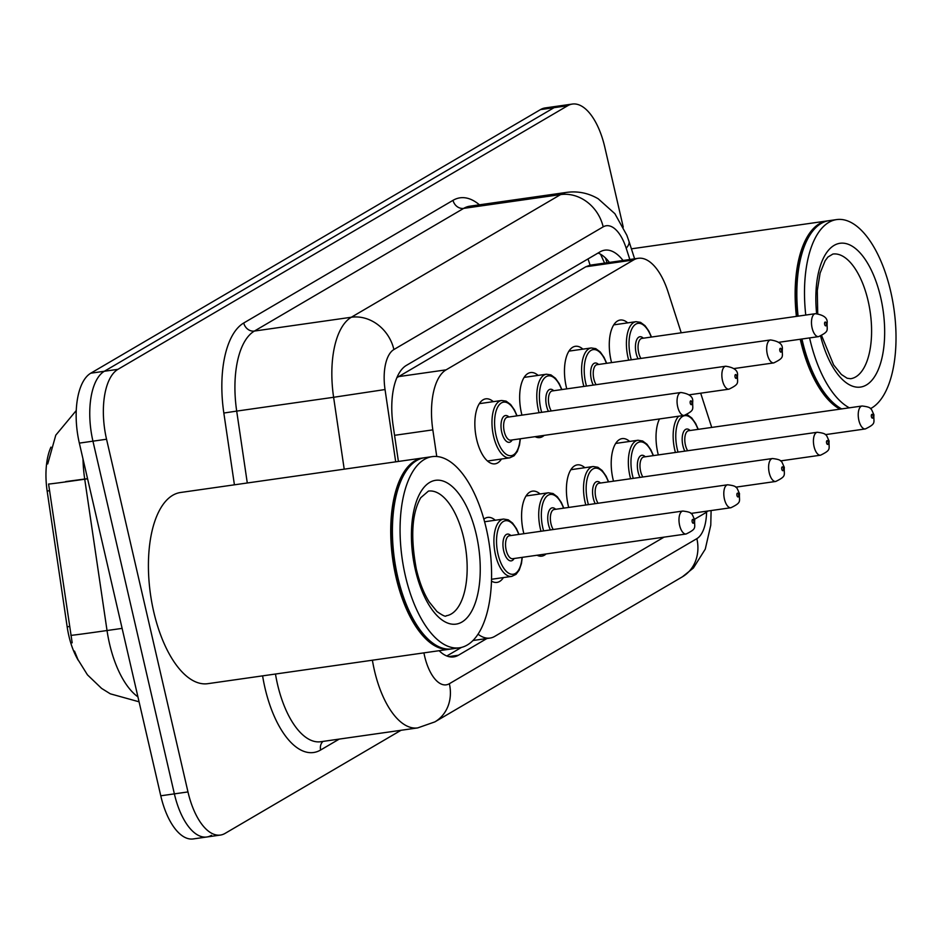 <?xml version="1.0" encoding="UTF-8"?>
<svg xmlns="http://www.w3.org/2000/svg" width="943" height="943" viewBox="0 0 943 943"><rect width="100%" height="100%" fill="white"/><g stroke="black" fill="none" stroke-linecap="round" stroke-linejoin="round"><path stroke-width="1.41" d="M611.571 362.607A32.828 15.005 -98.1 0 1 611.076 360.603A32.828 15.005 -98.1 0 1 620.199 320.042A32.828 15.005 -98.1 0 1 627.732 322.871M566.767 388.87A32.828 15.005 -98.1 0 1 566.271 386.866A32.828 15.005 -98.1 0 1 575.383 346.305A32.828 15.005 -98.1 0 1 582.915 349.134M521.951 415.132A32.828 15.005 -98.1 0 1 521.455 413.128A32.828 15.005 -98.1 0 1 530.579 372.568A32.828 15.005 -98.1 0 1 538.111 375.397M501.476 459.017A32.828 15.005 -98.1 0 1 495.028 463.838A32.828 15.005 -98.1 0 1 476.651 439.403A32.828 15.005 -98.1 0 1 485.763 398.842A32.828 15.005 -98.1 0 1 493.295 401.659M658.32 454.915A32.828 15.005 -98.1 0 1 657.825 452.911A32.828 15.005 -98.1 0 1 659.499 418.94M613.504 481.178A32.828 15.005 -98.1 0 1 613.009 479.174A32.828 15.005 -98.1 0 1 622.132 438.613A32.828 15.005 -98.1 0 1 629.665 441.442M568.7 507.44A32.828 15.005 -98.1 0 1 568.205 505.436A32.828 15.005 -98.1 0 1 577.316 464.875A32.828 15.005 -98.1 0 1 584.86 467.704M523.884 533.703A32.828 15.005 -98.1 0 1 523.389 531.699A32.828 15.005 -98.1 0 1 532.512 491.138A32.828 15.005 -98.1 0 1 540.044 493.967M483.877 519.169A32.828 15.005 -98.1 0 1 487.696 517.401A32.828 15.005 -98.1 0 1 495.24 520.23M50.946 447.135A52.136 23.834 81.9 0 0 47.15 491.044L67.165 626.836A52.136 23.834 81.9 0 0 68.839 635.735A52.136 23.834 81.9 0 0 78.422 660.571M681.223 332.808L668.08 291.976A57.936 26.487 81.9 0 0 638.234 258.299L590.047 265.183L585.827 266.775L396.862 377.66M478.054 634.191A57.936 26.487 81.9 0 0 490.006 638.069A57.936 26.487 81.9 0 0 494.686 636.407L664.049 537.133M638.234 258.299A57.936 26.487 81.9 0 0 633.555 259.973L446.098 369.845A57.936 26.487 81.9 0 0 432.825 429.867L436.75 456.495M711.717 427.427L700.684 393.196M694.543 519.263L704.963 513.157A57.936 26.487 81.9 0 0 707.804 511.023M544.146 435.383A32.828 15.005 -98.1 0 1 539.832 437.576A32.828 15.005 -98.1 0 1 535.094 436.668M546.08 553.954A32.828 15.005 -98.1 0 1 541.777 556.146A32.828 15.005 -98.1 0 1 537.027 555.238M503.409 577.587A32.828 15.005 -98.1 0 1 496.961 582.409A32.828 15.005 -98.1 0 1 491.492 581.1M82.996 458.935A77.243 35.304 81.9 0 0 84.729 479.221A67.59 0.625 171.6 0 1 48.588 484.03L72.175 642.82M400.999 730.295L225.094 833.388A57.936 26.487 -98.1 0 1 220.414 835.062A57.936 26.487 -98.1 0 1 187.975 791.931L106.547 439.238A57.936 26.487 -98.1 0 1 117.958 369.326L567.674 105.734L554.071 107.667A57.936 26.487 -98.1 0 1 558.751 106.005A57.936 26.487 -98.1 0 0 554.071 107.667L104.355 371.259L554.071 107.667L540.469 109.612A57.936 26.487 -98.1 0 1 545.148 107.938L572.366 104.06A57.936 26.487 -98.1 0 1 604.805 147.202L623.252 227.145M106.547 439.238L92.944 441.171A57.936 26.487 -98.1 0 1 104.355 371.259A57.936 26.487 -98.1 0 0 92.944 441.171L174.372 793.865L92.944 441.171L79.342 443.116A57.936 26.487 -98.1 0 1 90.752 373.204L540.469 109.612M211.491 835.333A57.936 26.487 -98.1 0 1 206.812 836.995A57.936 26.487 -98.1 0 1 174.372 793.865A57.936 26.487 -98.1 0 0 206.812 836.995L193.209 838.94A57.936 26.487 -98.1 0 1 160.77 795.798L79.342 443.116M439.108 650.705A57.936 26.487 81.9 0 0 453.701 656.906A57.936 26.487 81.9 0 0 458.392 655.244L486.93 638.505M567.674 105.734A57.936 26.487 -98.1 0 1 572.366 104.06M623.028 260.468A57.936 26.487 81.9 0 0 604.805 250.166A57.936 26.487 81.9 0 0 600.125 251.828L406.374 365.401A57.936 26.487 81.9 0 0 393.101 425.423L398.406 461.445M473.327 640.45L472.679 640.827M461.422 647.428L446.817 655.986M598.098 253.019A57.936 26.487 -98.1 0 1 609.426 262.413M450.954 649.008A96.551 44.132 -98.1 0 1 450.106 649.138A96.551 44.132 -98.1 0 1 396.036 577.257A96.551 44.132 -98.1 0 1 422.853 457.968A96.551 44.132 -98.1 0 1 423.713 457.862M450.106 649.138L207.802 683.675A96.551 44.132 -98.1 0 1 153.733 611.783A96.551 44.132 -98.1 0 1 180.549 492.494L422.853 457.968M427.038 638.14A95.585 43.696 -98.1 0 1 426.672 637.774A95.585 43.696 -98.1 0 1 397.286 576.904A95.585 43.696 -98.1 0 1 403.533 475.425A95.585 43.696 -98.1 0 1 403.781 474.966M459.453 647.806L451.803 648.902A96.551 44.132 -98.1 0 1 427.415 638.505A96.551 44.132 -98.1 0 1 397.734 577.01A96.551 44.132 -98.1 0 1 404.04 474.506A96.551 44.132 -98.1 0 1 424.562 457.72L432.212 456.636A96.551 44.132 -98.1 0 1 486.27 528.516A96.551 44.132 -98.1 0 1 459.453 647.806A96.551 44.132 -98.1 0 1 405.384 575.925A96.551 44.132 -98.1 0 1 432.212 456.636M839.977 409.144A96.551 44.132 -98.1 0 1 800.466 340.211A96.551 44.132 -98.1 0 1 800.242 339.244M831.467 401.093A95.585 43.696 -98.1 0 1 831.089 400.74A95.585 43.696 -98.1 0 1 801.715 339.857A95.585 43.696 -98.1 0 1 801.538 339.067M841.675 408.908A96.551 44.132 -98.1 0 1 831.832 401.47A96.551 44.132 -98.1 0 1 802.163 339.975A96.551 44.132 -98.1 0 1 801.939 339.009M805.758 315.056A96.551 44.132 -98.1 0 1 836.63 219.589A96.551 44.132 -98.1 0 1 890.699 291.47A96.551 44.132 -98.1 0 1 870.472 408.649M849.325 407.812A96.551 44.132 -98.1 0 1 809.813 338.879A96.551 44.132 -98.1 0 1 809.589 337.912M798.108 316.153A96.551 44.132 -98.1 0 1 808.457 237.471A96.551 44.132 -98.1 0 1 828.98 220.674L836.63 219.589M797.695 316.2A95.585 43.696 -98.1 0 1 807.951 238.379A95.585 43.696 -98.1 0 1 808.21 237.919M796.399 316.388A96.551 44.132 -98.1 0 1 827.282 220.921A96.551 44.132 -98.1 0 1 828.131 220.815M67.165 626.836L69.629 626.482M47.15 491.044L49.614 490.69M587.961 258.96A57.936 50.651 59.6 0 1 590.047 265.183M394.551 435.324L432.825 429.867M398.37 376.646L446.098 369.845M585.827 266.775L633.555 259.973M87.581 478.808L84.729 479.221L107.03 630.525A77.243 35.304 81.9 0 0 109.518 643.704A77.243 35.304 81.9 0 0 137.926 696.853M70.855 635.346A67.59 0.625 171.6 0 0 107.03 630.525L122.118 628.38M87.546 478.655L65.68 481.59M160.77 795.798L187.975 791.931M90.752 373.204L117.958 369.326M448.738 656.611L458.392 655.244M423.926 652.874A38.628 17.658 81.9 0 0 424.598 656.08A38.628 17.658 81.9 0 0 449.351 683.722L696.853 538.653A38.628 17.658 81.9 0 0 706.578 512.073M449.351 683.722A38.628 33.759 -120.4 0 1 434.864 721.89L417.666 727.913A77.243 35.304 -98.1 0 1 374.418 670.402A77.243 35.304 -98.1 0 1 372.402 660.218M339.244 739.088L320.632 750.003A9.654 8.44 59.6 0 1 322.966 741.41M320.632 750.003A86.897 39.724 -98.1 0 1 264.948 687.801A86.897 39.724 -98.1 0 1 262.602 675.86M275.474 674.033A77.243 35.304 81.9 0 0 277.49 684.217A77.243 35.304 81.9 0 0 320.75 741.728L417.666 727.913M234.418 484.82L223.833 413.034A86.897 39.724 -98.1 0 1 243.742 322.989L453.029 200.329A86.897 39.724 -98.1 0 1 479.433 204.82M344.207 469.166L333.61 397.286L236.693 411.101L247.29 482.981M629.83 259.502L626.187 248.198A38.628 17.658 81.9 0 0 603.178 226.862L393.891 349.535A38.628 17.658 81.9 0 0 385.039 389.542L333.61 397.286A77.243 35.304 -98.1 0 1 351.315 317.249L254.386 331.064A77.243 35.304 81.9 0 0 236.693 411.101L223.833 413.034M393.891 349.535A38.628 33.759 -120.4 0 0 351.315 317.249L560.602 194.588L463.673 208.391L254.386 331.064A9.654 8.44 59.6 0 1 243.742 322.989M603.178 226.862A38.628 33.759 -120.4 0 0 560.602 194.588A77.243 35.304 -98.1 0 1 566.837 192.36L469.92 206.175A77.243 35.304 81.9 0 0 463.673 208.391A9.654 8.44 59.6 0 1 453.029 200.329M385.039 389.542L395.695 461.834M634.615 258.818L628.946 241.208A38.628 12.082 162.1 0 1 626.187 248.198M711.105 510.552L710.774 525.157L705.27 549.132L693.4 568.016L682.378 576.821A38.628 33.759 -120.4 0 0 696.853 538.653M605.5 258.005L607.021 262.755M491.539 579.273L511.719 576.397A28.962 13.237 -98.1 0 1 495.499 554.838A28.962 13.237 -98.1 0 1 503.55 519.051L508.242 519.805L512.52 523.023L516.446 528.61L519.015 534.398M518.756 534.433A27.041 12.353 81.9 0 0 501.935 522.563A27.041 12.353 81.9 0 0 498.01 554.119A27.041 12.353 81.9 0 0 511.542 574.252A27.041 12.353 81.9 0 0 522.021 557.384M514.124 558.504A13.52 6.177 -98.1 0 1 503.68 550.806A13.52 6.177 -98.1 0 1 504.281 536.991A13.52 6.177 -98.1 0 1 510.858 535.565M682.838 511.047L509.397 535.765A11.587 5.293 81.9 0 0 506.179 550.087A11.587 5.293 81.9 0 0 512.674 558.716L686.115 533.997A11.587 5.293 -98.1 0 1 679.62 525.369A11.587 5.293 -98.1 0 1 682.838 511.047C693.129 512.32 691.608 513.676 694.696 519.876C694.072 527.88 697.561 528.398 686.115 533.997M693.789 520.842A1.933 0.884 81.9 0 0 692.551 519.452A1.933 0.884 81.9 0 0 692.174 521.785A1.933 0.884 81.9 0 0 693.411 523.165A1.933 0.884 81.9 0 0 693.789 520.842M520.347 438.778L519.499 445.049L517.294 451.508L514.076 455.799L509.786 457.838A28.962 13.237 -98.1 0 1 493.566 436.267A28.962 13.237 -98.1 0 1 501.617 400.48L479.315 403.663M516.823 415.863A27.041 12.353 81.9 0 0 499.99 403.993A27.041 12.353 81.9 0 0 496.077 435.548A27.041 12.353 81.9 0 0 509.609 455.681A27.041 12.353 81.9 0 0 520.088 438.813M512.19 439.933A13.52 6.177 -98.1 0 1 501.735 432.236A13.52 6.177 -98.1 0 1 502.348 418.421A13.52 6.177 -98.1 0 1 508.914 416.995M507.464 417.207A11.587 5.293 81.9 0 0 504.246 431.517A11.587 5.293 81.9 0 0 510.741 440.145L684.17 415.427A11.587 5.293 -98.1 0 1 677.687 406.798A11.587 5.293 -98.1 0 1 680.905 392.488L507.464 417.207M690.229 403.215A1.933 0.884 81.9 0 0 691.467 404.606A1.933 0.884 81.9 0 0 691.856 402.272A1.933 0.884 81.9 0 0 690.618 400.893A1.933 0.884 81.9 0 0 690.229 403.215M540.999 531.263A28.962 13.237 -98.1 0 1 540.315 528.575A28.962 13.237 -98.1 0 1 548.354 492.788L553.046 493.543L557.337 496.761L561.25 502.348L563.82 508.136M563.56 508.171A27.041 12.353 81.9 0 0 546.74 496.301A27.041 12.353 81.9 0 0 542.826 527.856A27.041 12.353 81.9 0 0 543.616 530.897M550.394 529.931A13.52 6.177 -98.1 0 1 548.484 524.532A13.52 6.177 -98.1 0 1 549.085 510.729A13.52 6.177 -98.1 0 1 555.663 509.303M690.913 513.428L730.919 507.735A11.587 5.293 -98.1 0 1 724.436 499.106A11.587 5.293 -98.1 0 1 727.654 484.785L554.213 509.503A11.587 5.293 81.9 0 0 550.995 523.825A11.587 5.293 81.9 0 0 553.235 529.518M738.593 494.568A1.933 0.884 81.9 0 0 737.355 493.189A1.933 0.884 81.9 0 0 736.978 495.523A1.933 0.884 81.9 0 0 738.216 496.902A1.933 0.884 81.9 0 0 738.593 494.568M585.815 505A28.962 13.237 -98.1 0 1 585.12 502.313A28.962 13.237 -98.1 0 1 593.171 466.514L597.862 467.268L602.141 470.498L606.066 476.074L608.636 481.873M608.376 481.908A27.041 12.353 81.9 0 0 591.556 470.038A27.041 12.353 81.9 0 0 587.63 501.593A27.041 12.353 81.9 0 0 588.42 504.635M595.198 503.668A13.52 6.177 -98.1 0 1 593.3 498.269A13.52 6.177 -98.1 0 1 593.901 484.466A13.52 6.177 -98.1 0 1 600.479 483.028M735.729 487.166L775.735 481.46A11.587 5.293 -98.1 0 1 769.24 472.844A11.587 5.293 -98.1 0 1 772.458 458.522L599.017 483.24A11.587 5.293 81.9 0 0 595.799 497.55A11.587 5.293 81.9 0 0 598.051 503.256M783.409 468.306A1.933 0.884 81.9 0 0 782.171 466.926A1.933 0.884 81.9 0 0 781.794 469.26A1.933 0.884 81.9 0 0 783.032 470.64A1.933 0.884 81.9 0 0 783.409 468.306M630.619 478.738A28.962 13.237 -98.1 0 1 629.936 476.038A28.962 13.237 -98.1 0 1 637.975 440.251L642.666 441.006L646.957 444.224L650.87 449.811L653.44 455.61M653.181 455.646A27.041 12.353 81.9 0 0 636.36 443.776A27.041 12.353 81.9 0 0 632.447 475.331A27.041 12.353 81.9 0 0 633.236 478.36M640.014 477.394A13.52 6.177 -98.1 0 1 638.105 472.007A13.52 6.177 -98.1 0 1 638.706 458.192A13.52 6.177 -98.1 0 1 645.283 456.766M780.533 460.903L820.54 455.198A11.587 5.293 -98.1 0 1 814.057 446.569A11.587 5.293 -98.1 0 1 817.275 432.259L643.833 456.978A11.587 5.293 81.9 0 0 640.615 471.288A11.587 5.293 81.9 0 0 642.855 476.993M828.213 442.043A1.933 0.884 81.9 0 0 826.976 440.664A1.933 0.884 81.9 0 0 826.598 442.998A1.933 0.884 81.9 0 0 827.836 444.377A1.933 0.884 81.9 0 0 828.213 442.043M675.436 452.475A28.962 13.237 -98.1 0 1 674.74 449.776A28.962 13.237 -98.1 0 1 678.701 416.205M697.997 429.383A27.041 12.353 81.9 0 0 681.176 417.501A27.041 12.353 81.9 0 0 677.251 449.057A27.041 12.353 81.9 0 0 678.041 452.098M684.818 451.131A13.52 6.177 -98.1 0 1 682.921 445.744A13.52 6.177 -98.1 0 1 683.522 431.929A13.52 6.177 -98.1 0 1 690.099 430.503M825.349 434.64L865.356 428.935A11.587 5.293 -98.1 0 1 858.861 420.307A11.587 5.293 -98.1 0 1 862.079 405.997L688.638 430.715A11.587 5.293 81.9 0 0 685.42 445.025A11.587 5.293 81.9 0 0 687.671 450.73M873.029 415.78A1.933 0.884 81.9 0 0 871.792 414.401A1.933 0.884 81.9 0 0 871.415 416.723A1.933 0.884 81.9 0 0 872.652 418.114A1.933 0.884 81.9 0 0 873.029 415.78M539.066 412.704A28.962 13.237 -98.1 0 1 538.382 410.005A28.962 13.237 -98.1 0 1 546.421 374.218L524.131 377.389M561.627 389.6A27.041 12.353 81.9 0 0 544.806 377.73A27.041 12.353 81.9 0 0 540.881 409.286A27.041 12.353 81.9 0 0 541.683 412.327M548.449 411.36A13.52 6.177 -98.1 0 1 546.551 405.973A13.52 6.177 -98.1 0 1 547.152 392.158A13.52 6.177 -98.1 0 1 553.73 390.732M725.721 366.226C733.913 367.44 737.862 370.375 737.567 375.043C736.943 383.047 740.432 383.565 728.986 389.164A11.587 5.293 -98.1 0 1 722.491 380.536A11.587 5.293 -98.1 0 1 725.721 366.226L552.28 390.932A11.587 5.293 81.9 0 0 549.062 405.254A11.587 5.293 81.9 0 0 551.301 410.959M735.045 376.952A1.933 0.884 81.9 0 0 736.283 378.332A1.933 0.884 81.9 0 0 736.66 376.009A1.933 0.884 81.9 0 0 735.422 374.619A1.933 0.884 81.9 0 0 735.045 376.952M583.87 386.43A28.962 13.237 -98.1 0 1 583.187 383.742A28.962 13.237 -98.1 0 1 591.237 347.955L568.935 351.126M606.443 363.338A27.041 12.353 81.9 0 0 589.611 351.468A27.041 12.353 81.9 0 0 585.697 383.023A27.041 12.353 81.9 0 0 586.487 386.064M593.265 385.098A13.52 6.177 -98.1 0 1 591.355 379.699A13.52 6.177 -98.1 0 1 591.968 365.896A13.52 6.177 -98.1 0 1 598.534 364.469M770.525 339.951C778.729 341.166 782.678 344.112 782.372 348.78C781.747 356.784 785.236 357.303 773.79 362.902A11.587 5.293 -98.1 0 1 767.307 354.273A11.587 5.293 -98.1 0 1 770.525 339.951L597.084 364.67A11.587 5.293 81.9 0 0 593.866 378.992A11.587 5.293 81.9 0 0 596.106 384.685M779.849 350.69A1.933 0.884 81.9 0 0 781.087 352.069A1.933 0.884 81.9 0 0 781.476 349.735A1.933 0.884 81.9 0 0 780.238 348.356A1.933 0.884 81.9 0 0 779.849 350.69M628.686 360.167A28.962 13.237 -98.1 0 1 628.003 357.48A28.962 13.237 -98.1 0 1 636.042 321.681L613.752 324.864M651.248 337.075A27.041 12.353 81.9 0 0 634.427 325.205A27.041 12.353 81.9 0 0 630.502 356.76A27.041 12.353 81.9 0 0 631.303 359.802M638.069 358.835A13.52 6.177 -98.1 0 1 636.171 353.436A13.52 6.177 -98.1 0 1 636.773 339.633A13.52 6.177 -98.1 0 1 643.35 338.207M815.341 313.689C823.534 314.903 827.482 317.85 827.188 322.518C826.563 330.521 830.052 331.04 818.607 336.627A11.587 5.293 -98.1 0 1 812.112 328.011A11.587 5.293 -98.1 0 1 815.341 313.689L641.9 338.407A11.587 5.293 81.9 0 0 638.682 352.717A11.587 5.293 81.9 0 0 640.922 358.423M824.665 324.427A1.933 0.884 81.9 0 0 825.903 325.806A1.933 0.884 81.9 0 0 826.28 323.473A1.933 0.884 81.9 0 0 825.042 322.093A1.933 0.884 81.9 0 0 824.665 324.427M463.697 537.97A62.969 28.785 -98.1 0 1 446.216 615.767C445.827 617.017 442.75 615.602 436.963 611.535L429.195 601.94C423.784 593.371 419.494 582.42 416.323 569.089C410.394 537.038 411.867 513.251 420.755 497.715L428.44 491.091A62.969 28.785 -98.1 0 1 463.697 537.97M476.25 534.386A72.623 33.194 -98.1 0 1 461.952 622.026A72.623 33.194 -98.1 0 1 415.415 570.043A72.623 33.194 -98.1 0 1 429.713 482.415A72.623 33.194 -98.1 0 1 476.25 534.386M817.711 313.63L817.298 290.597L820.115 273.057L825.184 260.669L827.919 257.05L832.869 254.056A62.969 28.785 -98.1 0 1 868.126 300.923A62.969 28.785 -98.1 0 1 850.633 378.721L847.132 378.237L841.38 374.489L833.612 364.894L821.636 335.696M816.626 313.595A72.623 33.194 -98.1 0 1 838.41 243.6A72.623 33.194 -98.1 0 1 880.668 297.351A72.623 33.194 -98.1 0 1 867.053 384.567A72.623 33.194 -98.1 0 1 820.599 336.132M604.593 263.097L600.55 254.221M473.021 640.497L490.006 638.069M76.253 410.535L55.778 435.171L47.716 463.944M74.497 651.118L77.951 659.581L87.44 674.834L101.608 688.414L110.319 693.824L139.069 701.804M220.414 835.062L206.812 836.995M628.946 241.208L626.847 235.278L614.883 213.696L598.227 198.796C588.456 193.067 577.988 190.922 566.837 192.36M434.864 721.89L682.378 576.821M503.55 519.051L484.584 521.75M511.719 576.397L516.01 574.37L519.228 570.079L521.432 563.619L522.281 557.337M684.17 415.427C695.616 409.828 692.127 409.309 692.751 401.305C693.058 396.638 689.109 393.702 680.905 392.488M509.786 457.838L487.496 461.009M517.07 415.828L514.43 409.91L510.634 404.5L506.132 401.152L501.617 400.48M727.654 484.785C737.945 486.058 736.412 487.413 739.501 493.613C738.876 501.617 742.365 502.136 730.919 507.735M548.354 492.788L526.064 495.959M772.458 458.522C782.749 459.795 781.228 461.151 784.317 467.351C783.692 475.355 787.181 475.861 775.735 481.46M593.171 466.514L570.88 469.697M817.275 432.259C827.565 433.532 826.033 434.888 829.121 441.088C828.496 449.08 831.985 449.599 820.54 455.198M637.975 440.251L615.685 443.434M687.058 414.566L691.761 417.961L695.686 423.548L698.256 429.348M862.079 405.997C872.369 407.258 870.849 408.614 873.937 414.814C873.312 422.818 876.801 423.336 865.356 428.935M728.986 389.164L688.979 394.858M561.887 389.565L559.246 383.636L555.439 378.237L550.936 374.89L546.421 374.218M773.79 362.902L733.784 368.595M606.691 363.303L604.05 357.373L600.255 351.975L595.752 348.627L591.237 347.955M818.607 336.627L778.6 342.333M651.507 337.04L648.867 331.111L645.059 325.712L640.556 322.365L636.042 321.681M426.672 637.774L427.415 638.505M403.533 475.425L404.04 474.506M831.089 400.74L831.832 401.47M807.951 238.379L808.457 237.471M827.282 220.921L631.397 248.834"/></g></svg>
